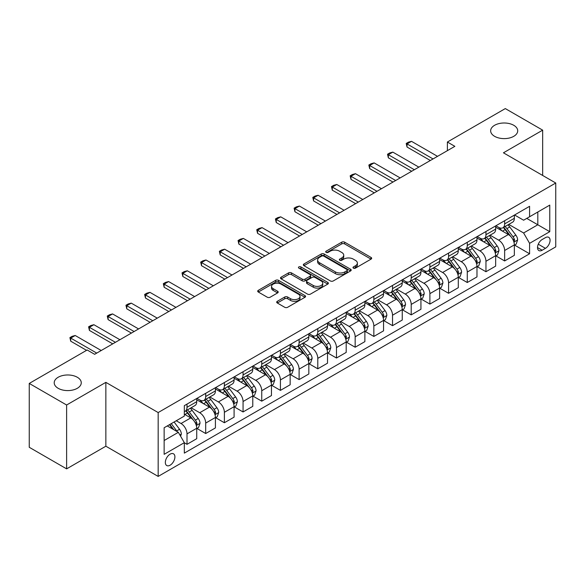 <?xml version="1.0" encoding="UTF-8"?>
<svg xmlns="http://www.w3.org/2000/svg" width="585" height="585" viewBox="0 0 585 585"><rect width="100%" height="100%" fill="white"/><g stroke="black" fill="none" stroke-linecap="round" stroke-linejoin="round"><path stroke-width="0.88" d="M353.413 268.127A1.455 0.841 0 0 0 355.468 268.127L371.058 259.126A2.077 1.199 0 0 0 371.665 258.277A2.077 1.199 0 0 0 371.058 257.429L344.645 242.183A2.077 1.199 0 0 0 341.713 242.183L326.123 251.184A1.455 0.841 0 0 0 325.699 251.777A1.455 0.841 0 0 0 326.123 252.369A1.455 0.841 0 0 0 328.178 252.369L330.196 251.206A6.64 3.832 0 0 1 339.585 251.206L341.786 252.479A6.64 3.832 0 0 1 343.731 255.184A6.64 3.832 0 0 1 341.786 257.897L339.768 259.06A1.455 0.841 0 0 0 339.344 259.652A1.455 0.841 0 0 0 339.768 260.245A1.455 0.841 0 0 0 341.823 260.245L343.841 259.082A6.64 3.832 0 0 1 353.23 259.082L355.431 260.354A6.64 3.832 0 0 1 357.377 263.067A6.64 3.832 0 0 1 355.431 265.773L353.413 266.935A1.455 0.841 0 0 0 352.989 267.535A1.455 0.841 0 0 0 353.413 268.127L353.413 266.935M77.3 377.259A13.528 7.81 0 0 0 62.558 375.57A13.528 7.81 0 0 0 54.208 382.787A13.528 7.81 0 0 0 58.171 388.308A13.528 7.81 0 0 0 72.913 389.998A13.528 7.81 0 0 0 81.264 382.787A13.528 7.81 0 0 0 77.3 377.259M513.747 125.285A13.528 7.81 0 0 0 499.005 123.589A13.528 7.81 0 0 0 490.654 130.806A13.528 7.81 0 0 0 494.617 136.327A13.528 7.81 0 0 0 509.359 138.023A13.528 7.81 0 0 0 517.71 130.806A13.528 7.81 0 0 0 513.747 125.285M170.125 465.199A6.764 3.905 120 0 0 174.542 459.24A6.764 3.905 120 0 0 173.504 453.814A6.764 3.905 120 0 0 170.125 454.15A6.764 3.905 120 0 0 165.701 460.11A6.764 3.905 120 0 0 166.74 465.536A6.764 3.905 120 0 0 170.125 465.199M277.305 301.304A2.077 1.199 0 0 0 276.698 302.152A2.077 1.199 0 0 0 277.305 303.001L284.712 307.279A2.077 1.199 0 0 0 287.652 307.279L304.961 297.282A2.077 1.199 0 0 0 305.567 296.434A2.077 1.199 0 0 0 304.961 295.593L278.555 280.347A2.077 1.199 0 0 0 275.615 280.347L258.307 290.336A2.077 1.199 0 0 0 257.7 291.184A2.077 1.199 0 0 0 258.307 292.032L267.257 297.202A2.077 1.199 0 0 0 270.19 297.202L277.597 292.924A2.077 1.199 0 0 0 278.204 292.076A2.077 1.199 0 0 0 277.597 291.228L273.158 288.668A5.55 3.203 0 0 1 271.535 286.401A5.55 3.203 0 0 1 274.965 283.44A5.55 3.203 0 0 1 281.012 284.135L298.394 294.175A5.55 3.203 0 0 1 300.025 296.434A5.55 3.203 0 0 1 296.595 299.396A5.55 3.203 0 0 1 290.548 298.701L287.652 297.026A2.077 1.199 0 0 0 284.712 297.026L277.305 301.304L277.305 303.001M105.856 382.356L66.617 405.003L29.25 383.431L29.25 447.291L66.617 468.863L105.856 446.209L158.169 476.417L158.169 412.557L105.856 382.356L105.856 446.209M542.668 175.463L542.668 130.155L503.436 152.809L555.75 183.01L158.169 412.557M542.668 130.155L505.301 108.583L447.386 142.023L447.386 150.652M29.25 383.431L87.172 349.991L94.646 354.305L454.859 146.338L447.386 142.023M330.342 280.939A2.077 1.199 0 0 0 333.274 280.939L350.59 270.943A2.077 1.199 0 0 0 351.197 270.094A2.077 1.199 0 0 0 350.59 269.246L324.178 254A2.077 1.199 0 0 0 321.245 254L303.937 263.996A2.077 1.199 0 0 0 303.33 264.844A2.077 1.199 0 0 0 303.937 265.692L330.342 280.939M299.454 268.442A1.455 0.841 0 0 1 300.924 268.647L300.924 266.921L327.775 282.416A2.077 1.199 0 0 1 328.382 283.264A2.077 1.199 0 0 1 327.775 284.113L310.459 294.109A2.077 1.199 0 0 1 307.527 294.109L281.122 278.862L281.122 277.166A2.077 1.199 0 0 0 280.515 278.014A2.077 1.199 0 0 0 281.122 278.862M281.122 277.166L288.529 272.888A2.077 1.199 0 0 1 291.462 272.888L302.174 279.074A2.077 1.199 0 0 0 305.107 279.074L310.021 276.237A2.077 1.199 0 0 0 310.628 275.389A2.077 1.199 0 0 0 310.021 274.541L298.869 268.105A1.455 0.841 0 0 1 298.445 267.513A1.455 0.841 0 0 1 299.344 266.738A1.455 0.841 0 0 1 300.924 266.921M545.439 237.642L542.149 239.536A6.552 3.781 120 0 0 537.871 245.312A6.552 3.781 120 0 0 538.873 250.563A6.552 3.781 120 0 0 542.149 250.241L545.439 248.34A6.552 3.781 120 0 0 549.717 242.563A6.552 3.781 120 0 0 548.715 237.313A6.552 3.781 120 0 0 545.439 237.642M158.169 476.417L555.75 246.87L555.75 183.01M514.573 214.987L523.612 220.209L529.593 216.757L529.593 206.315L184.326 405.654L184.326 416.096L164.144 427.745L164.144 454.326L184.326 442.677L184.326 453.119L529.593 253.773L529.593 243.331L523.612 232.976L508.753 224.399M529.593 216.757L549.768 205.108L549.768 231.682L529.593 243.331M66.617 405.003L66.617 468.863M526.756 218.395L537.812 224.779L537.812 212.011L549.768 205.108M523.612 232.976L537.812 224.779L549.768 231.682M164.144 440.52L178.345 432.315L167.281 425.931M184.326 442.757L187.01 444.315L187.01 433.873A8.453 4.885 -120 0 0 181.036 423.518L176.253 420.754M187.01 444.315L196.728 438.706L196.728 428.264A8.453 4.885 -120 0 0 190.747 417.909L184.326 414.195M196.955 428.476L205.693 433.529L205.693 423.087A8.453 4.885 -120 0 0 199.719 412.732L191.134 407.774M205.693 433.529L215.412 427.92L215.412 417.478A8.453 4.885 -120 0 0 209.43 407.123L196.728 399.789M215.638 417.69L224.377 422.743L224.377 412.301A8.453 4.885 -120 0 0 218.402 401.946L209.818 396.988M224.377 422.743L234.095 417.134L234.095 406.692A8.453 4.885 -120 0 0 228.113 396.33L215.412 388.996M234.322 406.904L243.06 411.957L243.06 401.515A8.453 4.885 -120 0 0 237.086 391.153L228.501 386.202M243.06 411.957L252.778 406.341L252.778 395.906A8.453 4.885 -120 0 0 246.797 385.544L234.095 378.21M253.005 396.118L261.744 401.164L261.744 390.721A8.453 4.885 -120 0 0 255.769 380.367L247.184 375.416M261.744 401.164L271.462 395.555L271.462 385.113A8.453 4.885 -120 0 0 265.48 374.758L252.778 367.424M271.689 385.332L280.427 390.378L280.427 379.936A8.453 4.885 -120 0 0 274.453 369.581L265.868 364.623M280.427 390.378L290.145 384.769L290.145 374.327A8.453 4.885 -120 0 0 284.164 363.972L271.462 356.638M290.372 374.546L299.111 379.592L299.111 369.15A8.453 4.885 -120 0 0 293.136 358.795L284.551 353.837M299.111 379.592L308.829 373.983L308.829 363.541A8.453 4.885 -120 0 0 302.847 353.186L290.145 345.852M309.055 363.76L317.794 368.806L317.794 358.364A8.453 4.885 -120 0 0 311.82 348.009L303.235 343.051M317.794 368.806L327.512 363.197L327.512 352.755A8.453 4.885 -120 0 0 321.531 342.4L308.829 335.066M327.739 352.974L336.477 358.02L336.477 347.578A8.453 4.885 -120 0 0 330.503 337.223L321.918 332.265M336.477 358.02L346.196 352.411L346.196 341.969A8.453 4.885 -120 0 0 340.214 331.615L327.512 324.28M346.422 342.181L355.161 347.234L355.161 336.792A8.453 4.885 -120 0 0 349.186 326.437L340.602 321.479M355.161 347.234L364.879 341.625L364.879 331.183A8.453 4.885 -120 0 0 358.897 320.829L346.196 313.494M365.106 331.395L373.844 336.448L373.844 326.006A8.453 4.885 -120 0 0 367.87 315.651L359.285 310.693M373.844 336.448L383.563 330.839L383.563 320.397A8.453 4.885 -120 0 0 377.581 310.043L364.879 302.701M383.789 320.609L392.528 325.662L392.528 315.22A8.453 4.885 -120 0 0 386.553 304.858L377.968 299.908M392.528 325.662L402.246 320.046L402.246 309.611A8.453 4.885 -120 0 0 396.264 299.249L383.563 291.915M402.473 309.823L411.211 314.869L411.211 304.434A8.453 4.885 -120 0 0 405.237 294.072L396.652 289.122M411.211 314.869L420.929 309.26L420.929 298.818A8.453 4.885 -120 0 0 414.948 288.464L402.246 281.129M421.156 299.037L429.895 304.083L429.895 293.641A8.453 4.885 -120 0 0 423.92 283.286L415.335 278.336M429.895 304.083L439.613 298.474L439.613 288.032A8.453 4.885 -120 0 0 433.631 277.678L420.929 270.343M439.84 288.251L448.578 293.297L448.578 282.855A8.453 4.885 -120 0 0 442.604 272.5L434.019 267.542M448.578 293.297L458.296 287.688L458.296 277.246A8.453 4.885 -120 0 0 452.322 266.892L439.613 259.557M458.523 277.465L467.269 282.511L467.269 272.069A8.453 4.885 -120 0 0 461.287 261.714L452.702 256.756M467.269 282.511L476.98 276.902L476.98 266.46A8.453 4.885 -120 0 0 471.005 256.106L458.296 248.771M477.206 266.68L485.952 271.725L485.952 261.283A8.453 4.885 -120 0 0 479.971 250.928L471.386 245.971M485.952 271.725L495.663 266.116L495.663 255.674A8.453 4.885 -120 0 0 489.689 245.32L476.98 237.985M495.89 255.886L504.636 260.939L504.636 250.497A8.453 4.885 -120 0 0 498.654 240.142L490.069 235.185M504.636 260.939L514.347 255.331L514.347 244.888A8.453 4.885 -120 0 0 508.372 234.534L495.663 227.199M495.89 225.773L498.654 227.368A8.453 4.885 -120 0 0 502.881 227.784A8.453 4.885 -120 0 0 504.636 223.916L504.636 220.728M477.206 236.559L479.971 238.153A8.453 4.885 -120 0 0 484.197 238.578A8.453 4.885 -120 0 0 485.952 234.702L485.952 231.514M458.523 247.345L461.287 248.939A8.453 4.885 -120 0 0 465.514 249.364A8.453 4.885 -120 0 0 467.269 245.488L467.269 242.3M439.84 258.131L442.604 259.733A8.453 4.885 -120 0 0 446.83 260.149A8.453 4.885 -120 0 0 448.578 256.281L448.578 253.086M421.156 268.917L423.92 270.519A8.453 4.885 -120 0 0 428.147 270.935A8.453 4.885 -120 0 0 429.895 267.067L429.895 263.872M402.473 279.703L405.237 281.305A8.453 4.885 -120 0 0 409.463 281.721A8.453 4.885 -120 0 0 411.211 277.853L411.211 274.658M383.789 290.496L386.553 292.09A8.453 4.885 -120 0 0 390.78 292.507A8.453 4.885 -120 0 0 392.528 288.639L392.528 285.443M365.106 301.282L367.87 302.876A8.453 4.885 -120 0 0 372.097 303.293A8.453 4.885 -120 0 0 373.844 299.425L373.844 296.229M346.422 312.068L349.186 313.662A8.453 4.885 -120 0 0 353.413 314.079A8.453 4.885 -120 0 0 355.161 310.211L355.161 307.015M327.739 322.854L330.503 324.448A8.453 4.885 -120 0 0 334.73 324.872A8.453 4.885 -120 0 0 336.477 320.997L336.477 317.809M309.055 333.64L311.82 335.234A8.453 4.885 -120 0 0 316.046 335.658A8.453 4.885 -120 0 0 317.794 331.783L317.794 328.594M290.372 344.426L293.136 346.027A8.453 4.885 -120 0 0 297.363 346.444A8.453 4.885 -120 0 0 299.111 342.569L299.111 339.38M271.689 355.212L274.453 356.813A8.453 4.885 -120 0 0 278.679 357.23A8.453 4.885 -120 0 0 280.427 353.362L280.427 350.166M253.005 365.998L255.769 367.599A8.453 4.885 -120 0 0 259.996 368.016A8.453 4.885 -120 0 0 261.744 364.148L261.744 360.952M234.322 376.791L237.086 378.385A8.453 4.885 -120 0 0 241.312 378.802A8.453 4.885 -120 0 0 243.06 374.934L243.06 371.738M215.638 387.577L218.402 389.171A8.453 4.885 -120 0 0 222.629 389.588A8.453 4.885 -120 0 0 224.377 385.72L224.377 382.524M196.955 398.363L199.719 399.957A8.453 4.885 -120 0 0 203.946 400.374A8.453 4.885 -120 0 0 205.693 396.506L205.693 393.31M514.573 245.1L529.593 253.773M502.881 227.784L512.599 222.176A8.453 4.885 -120 0 0 514.347 218.307L514.347 215.112M484.197 238.578L493.916 232.969A8.453 4.885 -120 0 0 495.663 229.093L495.663 225.905M465.514 249.364L475.232 243.755A8.453 4.885 -120 0 0 476.98 239.879L476.98 236.691M446.83 260.149L456.549 254.541A8.453 4.885 -120 0 0 458.296 250.665L458.296 247.477M428.147 270.935L437.865 265.327A8.453 4.885 -120 0 0 439.613 261.458L439.613 258.263M409.463 281.721L419.182 276.113A8.453 4.885 -120 0 0 420.929 272.244L420.929 269.049M390.78 292.507L400.498 286.899A8.453 4.885 -120 0 0 402.246 283.03L402.246 279.835M372.097 303.293L381.815 297.685A8.453 4.885 -120 0 0 383.563 293.816L383.563 290.621M353.413 314.079L363.131 308.47A8.453 4.885 -120 0 0 364.879 304.602L364.879 301.407M334.73 324.872L344.448 319.256A8.453 4.885 -120 0 0 346.196 315.388L346.196 312.2M316.046 335.658L325.765 330.05A8.453 4.885 -120 0 0 327.512 326.174L327.512 322.986M297.363 346.444L307.081 340.836A8.453 4.885 -120 0 0 308.829 336.96L308.829 333.772M278.679 357.23L288.398 351.622A8.453 4.885 -120 0 0 290.145 347.753L290.145 344.558M259.996 368.016L269.714 362.407A8.453 4.885 -120 0 0 271.462 358.539L271.462 355.344M241.312 378.802L251.031 373.193A8.453 4.885 -120 0 0 252.778 369.325L252.778 366.13M222.629 389.588L232.347 383.979A8.453 4.885 -120 0 0 234.095 380.111L234.095 376.916M203.946 400.374L213.664 394.765A8.453 4.885 -120 0 0 215.412 390.897L215.412 387.701M184.326 411.504A8.453 4.885 -120 0 0 185.262 411.16L194.98 405.551A8.453 4.885 -120 0 0 196.728 401.683L196.728 398.487M185.262 411.16A8.453 4.885 -120 0 0 187.01 407.292L187.01 404.103M178.345 432.315L184.326 442.677M353.991 268.332L355.431 267.499A6.64 3.832 0 0 0 357.377 264.793L357.377 263.067M343.731 255.184L343.731 256.91A6.64 3.832 0 0 1 341.786 259.623L340.346 260.449M371.029 259.14L344.645 243.908A2.077 1.199 0 0 0 341.713 243.908L326.708 252.574M350.561 270.957L324.178 255.725A2.077 1.199 0 0 0 321.245 255.725L303.959 265.707L303.937 263.996M346.92 270.687A1.455 0.841 0 0 0 347.344 270.094A1.455 0.841 0 0 0 346.92 269.502L323.739 256.12A1.455 0.841 0 0 0 321.684 256.12L319.556 257.349A6.64 3.832 0 0 0 317.611 260.054A6.64 3.832 0 0 0 319.556 262.767L335.402 271.915A6.64 3.832 0 0 0 344.792 271.915L346.92 270.687L346.92 272.413A1.455 0.841 0 0 0 347.344 271.82L347.344 270.094M317.611 260.054L317.611 261.78A6.64 3.832 0 0 0 319.556 264.493L319.556 262.767M346.92 272.413L344.792 273.641A6.64 3.832 0 0 1 335.402 273.641L319.556 264.493M281.151 278.877L288.529 274.614L288.529 272.888M310.628 275.389L310.628 277.114A2.077 1.199 0 0 1 310.021 277.963L305.107 280.8A2.077 1.199 0 0 1 302.174 280.8L291.462 274.614A2.077 1.199 0 0 0 288.529 274.614M300.924 268.647L327.746 284.127M313.289 285.487A5.55 3.203 0 0 0 319.337 286.182A5.55 3.203 0 0 0 322.759 283.22A5.55 3.203 0 0 0 321.136 280.961L315.008 277.422A2.077 1.199 0 0 0 312.076 277.422L307.162 280.259A2.077 1.199 0 0 0 306.555 281.107A2.077 1.199 0 0 0 307.162 281.955L313.289 285.487L313.289 287.213A5.55 3.203 0 0 0 319.337 287.908A5.55 3.203 0 0 0 322.759 284.946L322.759 283.22M306.555 281.107L306.555 282.833A2.077 1.199 0 0 0 307.162 283.681L307.162 281.955M313.289 287.213L307.162 283.681M300.025 296.434L300.025 298.16A5.55 3.203 0 0 1 296.595 301.121A5.55 3.203 0 0 1 290.548 300.427L287.652 298.76A2.077 1.199 0 0 0 284.712 298.76L277.334 303.015M271.535 286.401L271.535 288.127A5.55 3.203 0 0 0 273.158 290.394L273.158 288.668M277.597 291.228L277.597 292.924L273.158 290.394M304.931 297.297L278.555 282.072A2.077 1.199 0 0 0 275.615 282.072L258.336 292.047M514.347 245.232L516.138 244.194L517.637 239.879A5.601 3.232 -120 0 0 515.846 235.111L509.74 226.958A16.168 9.338 -120 0 0 507.977 224.845M501.901 230.797A16.168 9.338 -120 0 0 498.588 227.331M513.835 241.802L514.61 240.121A5.601 3.232 -120 0 0 513.008 236.749L506.902 228.596A16.168 9.338 -120 0 0 505.133 226.483M503.634 227.353A13.426 7.751 60 0 1 505.835 229.861L511.005 236.757M503.341 227.521A16.168 9.338 60 0 1 505.104 229.634L509.169 235.053M433.039 158.937L407.028 143.925L407.028 147.032L406.209 143.449L408.447 142.155L411.511 141.336L437.522 156.349M430.348 160.487L407.028 147.032M411.511 141.336L407.028 143.925L406.209 143.449M495.663 256.018L497.455 254.987L498.954 250.665A5.601 3.232 -120 0 0 497.162 245.897L491.056 237.744A16.168 9.338 -120 0 0 489.294 235.631M483.217 241.583A16.168 9.338 -120 0 0 479.905 238.117M495.151 252.588L495.926 250.906A5.601 3.232 -120 0 0 494.325 247.535L488.219 239.389A16.168 9.338 -120 0 0 486.449 237.276M484.95 238.139A13.426 7.751 60 0 1 487.151 240.647L492.321 247.543M484.658 238.307A16.168 9.338 60 0 1 486.42 240.42L490.486 245.839M476.98 266.804L478.771 265.773L480.27 261.458A5.601 3.232 -120 0 0 478.479 256.683L472.373 248.53A16.168 9.338 -120 0 0 470.611 246.417M464.534 252.369A16.168 9.338 -120 0 0 461.221 248.91M476.468 263.374L477.243 261.692A5.601 3.232 -120 0 0 475.642 258.329L469.536 250.175A16.168 9.338 -120 0 0 467.766 248.062M466.267 248.925A13.426 7.751 60 0 1 468.468 251.433L473.638 258.336M465.974 249.093A16.168 9.338 60 0 1 467.737 251.206L471.803 256.625M458.296 277.59L460.088 276.559L461.587 272.244A5.601 3.232 -120 0 0 459.795 267.469L453.689 259.323A16.168 9.338 -120 0 0 451.927 257.21M445.85 263.162A16.168 9.338 -120 0 0 442.538 259.696M457.784 274.16L458.56 272.478A5.601 3.232 -120 0 0 456.958 269.115L450.852 260.961A16.168 9.338 -120 0 0 449.083 258.848M447.584 259.718A13.426 7.751 60 0 1 449.785 262.219L454.954 269.122M447.291 259.879A16.168 9.338 60 0 1 449.053 261.992L453.119 267.418M414.355 169.723L388.345 154.711L388.345 157.818L387.526 154.235L389.764 152.941L392.827 152.122L418.838 167.135M411.664 171.281L388.345 157.818M392.827 152.122L388.345 154.711L387.526 154.235M395.672 180.509L369.661 165.496L369.661 168.604L368.842 165.021L371.08 163.727L374.144 162.908L400.155 177.92M392.981 182.067L369.661 168.604M374.144 162.908L369.661 165.496L368.842 165.021M376.989 191.295L350.978 176.282L350.978 179.39L350.159 175.807L352.397 174.513L355.461 173.694L381.471 188.706M374.298 192.853L350.978 179.39M355.461 173.694L350.978 176.282L350.159 175.807M439.613 288.383L441.404 287.345L442.903 283.03A5.601 3.232 -120 0 0 441.112 278.263L435.006 270.109A16.168 9.338 -120 0 0 433.244 267.996M427.167 273.948A16.168 9.338 -120 0 0 423.854 270.482M439.101 284.946L439.876 283.264A5.601 3.232 -120 0 0 438.275 279.901L432.169 271.747A16.168 9.338 -120 0 0 430.399 269.634M428.9 270.504A13.426 7.751 60 0 1 431.101 273.005L436.271 279.908M428.608 270.672A16.168 9.338 60 0 1 430.37 272.778L434.436 278.204M358.305 202.088L332.295 187.068L332.295 190.176L331.476 186.593L333.713 185.299L336.777 184.48L362.788 199.492M355.614 203.638L332.295 190.176M336.777 184.48L332.295 187.068L331.476 186.593M420.929 299.169L422.721 298.131L424.22 293.816A5.601 3.232 -120 0 0 422.428 289.048L416.323 280.895A16.168 9.338 -120 0 0 414.56 278.782M408.484 284.734A16.168 9.338 -120 0 0 405.171 281.268M420.418 295.732L421.193 294.058A5.601 3.232 -120 0 0 419.591 290.686L413.485 282.533A16.168 9.338 -120 0 0 411.716 280.42M410.217 281.29A13.426 7.751 60 0 1 412.418 283.791L417.588 290.694M409.924 281.458A16.168 9.338 60 0 1 411.686 283.571L415.752 288.99M339.622 212.874L313.611 197.854L313.611 200.962L312.792 197.379L315.03 196.085L318.094 195.266L344.104 210.286M336.931 214.424L313.611 200.962M318.094 195.266L313.611 197.854L312.792 197.379M402.246 309.955L404.038 308.917L405.537 304.602A5.601 3.232 -120 0 0 403.745 299.834L397.639 291.681A16.168 9.338 -120 0 0 395.877 289.568M389.8 295.52A16.168 9.338 -120 0 0 386.488 292.054M401.734 306.525L402.509 304.844A5.601 3.232 -120 0 0 400.908 301.472L394.802 293.319A16.168 9.338 -120 0 0 393.032 291.206M391.533 292.076A13.426 7.751 60 0 1 393.734 294.584L398.904 301.48M391.241 292.244A16.168 9.338 60 0 1 393.003 294.357L397.069 299.776M320.938 223.66L294.928 208.64L294.928 211.748L294.109 208.165L296.346 206.871L299.41 206.052L325.421 221.071M318.247 225.21L294.928 211.748M299.41 206.052L294.928 208.64L294.109 208.165M383.563 320.741L385.354 319.702L386.853 315.388A5.601 3.232 -120 0 0 385.062 310.62L378.956 302.467A16.168 9.338 -120 0 0 377.193 300.354M371.117 306.306A16.168 9.338 -120 0 0 367.804 302.84M383.051 317.311L383.826 315.629A5.601 3.232 -120 0 0 382.224 312.258L376.118 304.105A16.168 9.338 -120 0 0 374.349 301.992M372.85 302.862A13.426 7.751 60 0 1 375.051 305.37L380.221 312.266M372.557 303.03A16.168 9.338 60 0 1 374.32 305.143L378.385 310.562M302.255 234.446L276.244 219.433L276.244 222.534L275.425 218.958L277.663 217.664L280.727 216.838L306.737 231.857M299.564 235.996L276.244 222.534M280.727 216.838L276.244 219.433L275.425 218.958M364.879 331.527L366.671 330.488L368.17 326.174A5.601 3.232 -120 0 0 366.378 321.406L360.272 313.253A16.168 9.338 -120 0 0 358.51 311.14M352.433 317.092A16.168 9.338 -120 0 0 349.121 313.626M364.367 328.097L365.142 326.415A5.601 3.232 -120 0 0 363.541 323.044L357.435 314.891A16.168 9.338 -120 0 0 355.665 312.778M354.166 313.648A13.426 7.751 60 0 1 356.367 316.156L361.537 323.052M353.874 313.816A16.168 9.338 60 0 1 355.636 315.929L359.702 321.348M283.571 245.232L257.561 230.219L257.561 233.32L256.742 229.744L258.98 228.45L262.043 227.631L288.054 242.643M280.88 246.782L257.561 233.32M262.043 227.631L257.561 230.219L256.742 229.744M346.196 342.313L347.987 341.282L349.486 336.96A5.601 3.232 -120 0 0 347.695 332.192L341.589 324.039A16.168 9.338 -120 0 0 339.827 321.925M333.75 327.878A16.168 9.338 -120 0 0 330.437 324.412M345.684 338.883L346.459 337.201A5.601 3.232 -120 0 0 344.858 333.83L338.752 325.677A16.168 9.338 -120 0 0 336.982 323.571M335.483 324.434A13.426 7.751 60 0 1 337.684 326.942L342.854 333.838M335.19 324.602A16.168 9.338 60 0 1 336.953 326.715L341.018 332.134M264.888 256.018L238.877 241.005L238.877 244.113L238.058 240.53L240.296 239.236L243.36 238.417L269.371 253.429M262.197 257.575L238.877 244.113M243.36 238.417L238.877 241.005L238.058 240.53M327.512 353.099L329.304 352.068L330.803 347.753A5.601 3.232 -120 0 0 329.011 342.978L322.905 334.825A16.168 9.338 -120 0 0 321.143 332.711M315.066 338.664A16.168 9.338 -120 0 0 311.754 335.205M327 349.669L327.775 347.987A5.601 3.232 -120 0 0 326.174 344.616L320.068 336.47A16.168 9.338 -120 0 0 318.298 334.357M316.799 335.22A13.426 7.751 60 0 1 319 337.728L324.17 344.623M316.507 335.388A16.168 9.338 60 0 1 318.269 337.501L322.335 342.92M246.205 266.804L220.194 251.791L220.194 254.899L219.375 251.316L221.613 250.022L224.677 249.203L250.687 264.215M243.514 268.361L220.194 254.899M224.677 249.203L220.194 251.791L219.375 251.316M308.829 363.885L310.62 362.854L312.119 358.539A5.601 3.232 -120 0 0 310.328 353.764L304.222 345.611A16.168 9.338 -120 0 0 302.46 343.505M296.383 349.45A16.168 9.338 -120 0 0 293.07 345.991M308.317 360.455L309.092 358.773A5.601 3.232 -120 0 0 307.491 355.409L301.385 347.256A16.168 9.338 -120 0 0 299.615 345.143M298.116 346.013A13.426 7.751 60 0 1 300.317 348.514L305.487 355.417M297.823 346.174A16.168 9.338 60 0 1 299.586 348.287L303.652 353.713M227.521 277.59L201.511 262.577L201.511 265.685L200.692 262.102L202.929 260.808L205.993 259.989L232.004 275.001M224.83 279.147L201.511 265.685M205.993 259.989L201.511 262.577L200.692 262.102M290.145 374.671L291.937 373.639L293.436 369.325A5.601 3.232 -120 0 0 291.644 364.55L285.538 356.404A16.168 9.338 -120 0 0 283.776 354.291M277.7 360.243A16.168 9.338 -120 0 0 274.387 356.777M289.633 371.241L290.409 369.559A5.601 3.232 -120 0 0 288.807 366.195L282.701 358.042A16.168 9.338 -120 0 0 280.932 355.929M279.433 356.799A13.426 7.751 60 0 1 281.634 359.3L286.804 366.203M279.14 356.96A16.168 9.338 60 0 1 280.902 359.073L284.968 364.499M208.838 288.376L182.827 273.363L182.827 276.471L182.008 272.888L184.246 271.594L187.31 270.775L213.32 285.787M206.147 289.933L182.827 276.471M187.31 270.775L182.827 273.363L182.008 272.888M271.462 385.464L273.253 384.425L274.753 380.111A5.601 3.232 -120 0 0 272.961 375.343L266.855 367.19A16.168 9.338 -120 0 0 265.093 365.077M259.016 371.029A16.168 9.338 -120 0 0 255.703 367.563M270.95 382.027L271.725 380.352A5.601 3.232 -120 0 0 270.124 376.981L264.018 368.828A16.168 9.338 -120 0 0 262.248 366.715M260.749 367.585A13.426 7.751 60 0 1 262.95 370.086L268.12 376.989M260.457 367.753A16.168 9.338 60 0 1 262.219 369.866L266.285 375.285M190.154 299.169L164.144 284.149L164.144 287.257L163.325 283.674L165.562 282.38L168.626 281.56L194.637 296.58M187.463 300.719L164.144 287.257M168.626 281.56L164.144 284.149L163.325 283.674M252.778 396.25L254.57 395.211L256.069 390.897A5.601 3.232 -120 0 0 254.278 386.129L248.172 377.976A16.168 9.338 -120 0 0 246.409 375.862M240.333 381.815A16.168 9.338 -120 0 0 237.02 378.349M252.267 392.82L253.042 391.138A5.601 3.232 -120 0 0 251.44 387.767L245.334 379.614A16.168 9.338 -120 0 0 243.565 377.5M242.066 378.371A13.426 7.751 60 0 1 244.267 380.872L249.437 387.775M241.773 378.539A16.168 9.338 60 0 1 243.536 380.652L247.601 386.071M171.471 309.955L145.46 294.935L145.46 298.043L144.641 294.46L146.879 293.165L149.943 292.346L175.953 307.366M168.78 311.505L145.46 298.043M149.943 292.346L145.46 294.935L144.641 294.46M234.095 407.036L235.887 405.997L237.386 401.683A5.601 3.232 -120 0 0 235.594 396.915L229.488 388.762A16.168 9.338 -120 0 0 227.726 386.648M221.649 392.601A16.168 9.338 -120 0 0 218.337 389.135M233.583 403.606L234.358 401.924A5.601 3.232 -120 0 0 232.757 398.553L226.651 390.4A16.168 9.338 -120 0 0 224.881 388.286M223.382 389.157A13.426 7.751 60 0 1 225.583 391.665L230.753 398.56M223.09 389.325A16.168 9.338 60 0 1 224.852 391.438L228.918 396.857M152.787 320.741L126.777 305.721L126.777 308.829L125.958 305.253L128.195 303.959L131.259 303.132L157.27 318.152M150.096 322.291L126.777 308.829M131.259 303.132L126.777 305.721L125.958 305.253M215.412 417.822L217.203 416.783L218.702 412.469A5.601 3.232 -120 0 0 216.911 407.701L210.805 399.548A16.168 9.338 -120 0 0 209.042 397.434M202.966 403.387A16.168 9.338 -120 0 0 199.653 399.921M214.9 414.392L215.675 412.71A5.601 3.232 -120 0 0 214.073 409.339L207.967 401.186A16.168 9.338 -120 0 0 206.198 399.072M204.699 399.943A13.426 7.751 60 0 1 206.9 402.451L212.07 409.346M204.406 400.111A16.168 9.338 60 0 1 206.169 402.224L210.234 407.643M134.104 331.527L108.093 316.514L108.093 319.615L107.274 316.039L109.512 314.745L112.576 313.926L138.587 328.938M131.413 333.077L108.093 319.615M112.576 313.926L108.093 316.514L107.274 316.039M196.728 428.608L198.52 427.569L200.019 423.255A5.601 3.232 -120 0 0 198.227 418.487L192.121 410.334A16.168 9.338 -120 0 0 190.359 408.22M196.216 425.178L196.991 423.496A5.601 3.232 -120 0 0 195.39 420.125L189.284 411.972A16.168 9.338 -120 0 0 187.514 409.858M186.015 410.728A13.426 7.751 60 0 1 188.216 413.237L193.386 420.132M185.723 410.897A16.168 9.338 60 0 1 187.485 413.01L191.551 418.429M115.42 342.313L89.41 327.3L89.41 330.408L88.591 326.825L90.829 325.531L93.892 324.712L119.903 339.724M112.729 343.863L89.41 330.408M93.892 324.712L89.41 327.3L88.591 326.825M180.589 436.205L181.335 434.041A5.601 3.232 -120 0 0 179.544 429.273L174.096 421.997M177.211 431.664A5.601 3.232 -120 0 0 176.707 430.911L171.259 423.642M169.855 424.447L173.767 429.675M169.46 424.673L172.78 429.105M96.737 353.099L70.727 338.086L70.727 341.194L69.907 337.611L72.145 336.317L75.209 335.498L101.22 350.51M86.573 350.342L70.727 341.194M75.209 335.498L70.727 338.086L69.907 337.611M181.036 423.518L190.747 417.909M199.719 412.732L209.43 407.123M218.402 401.946L228.113 396.33M237.086 391.153L246.797 385.544M255.769 380.367L265.48 374.758M274.453 369.581L284.164 363.972M293.136 358.795L302.847 353.186M311.82 348.009L321.531 342.4M330.503 337.223L340.214 331.615M349.186 326.437L358.897 320.829M367.87 315.651L377.581 310.043M386.553 304.858L396.264 299.249M405.237 294.072L414.948 288.464M423.92 283.286L433.631 277.678M442.604 272.5L452.322 266.892M461.287 261.714L471.005 256.106M479.971 250.928L489.689 245.32M498.654 240.142L508.372 234.534M504.636 223.916L514.347 218.307M504.636 250.497L514.347 244.888M485.952 261.283L495.663 255.674M485.952 234.702L495.663 229.093M467.269 272.069L476.98 266.46M467.269 245.488L476.98 239.879M448.578 282.855L458.296 277.246M448.578 256.281L458.296 250.665M429.895 293.641L439.613 288.032M429.895 267.067L439.613 261.458M411.211 304.434L420.929 298.818M411.211 277.853L420.929 272.244M392.528 315.22L402.246 309.611M392.528 288.639L402.246 283.03M373.844 326.006L383.563 320.397M373.844 299.425L383.563 293.816M355.161 336.792L364.879 331.183M355.161 310.211L364.879 304.602M336.477 347.578L346.196 341.969M336.477 320.997L346.196 315.388M317.794 358.364L327.512 352.755M317.794 331.783L327.512 326.174M299.111 369.15L308.829 363.541M299.111 342.569L308.829 336.96M280.427 379.936L290.145 374.327M280.427 353.362L290.145 347.753M261.744 390.721L271.462 385.113M261.744 364.148L271.462 358.539M243.06 401.515L252.778 395.906M243.06 374.934L252.778 369.325M224.377 412.301L234.095 406.692M224.377 385.72L234.095 380.111M205.693 423.087L215.412 417.478M205.693 396.506L215.412 390.897M187.01 433.873L196.728 428.264M187.01 407.292L196.728 401.683M538.266 244.201L545.439 248.34M537.513 247.565L542.149 250.241M355.431 267.499L355.431 265.773M339.768 260.245L339.768 259.06M341.786 259.623L341.786 257.897M326.123 252.369L326.123 251.184M341.713 243.908L341.713 242.183M344.645 243.908L344.645 242.183M371.058 259.126L371.058 257.429M321.245 255.725L321.245 254M324.178 255.725L324.178 254M350.59 270.943L350.59 269.246M335.402 273.641L335.402 271.915M344.792 273.641L344.792 271.915M291.462 274.614L291.462 272.888M302.174 280.8L302.174 279.074M305.107 280.8L305.107 279.074M310.021 277.963L310.021 276.237M327.775 284.113L327.775 282.416M284.712 298.76L284.712 297.026M287.652 298.76L287.652 297.026M290.548 300.427L290.548 298.701M258.307 292.032L258.307 290.336M275.615 282.072L275.615 280.347M278.555 282.072L278.555 280.347M304.961 297.282L304.961 295.593M513.93 242.11L517.601 239.989M506.902 228.596L509.74 226.958M502.493 231.141L505.104 229.634M513.008 236.749L515.846 235.111M512.562 238.936L514.61 240.121M495.246 252.895L498.917 250.775M488.219 239.389L491.056 237.744M483.81 241.927L486.42 240.42M494.325 247.535L497.162 245.897M493.879 249.729L495.926 250.906M476.563 263.681L480.234 261.561M469.536 250.175L472.373 248.53M465.126 252.713L467.737 251.206M475.642 258.329L478.479 256.683M475.195 260.515L477.243 261.692M457.879 274.467L461.55 272.354M450.852 260.961L453.689 259.323M446.443 263.499L449.053 261.992M456.958 269.115L459.795 267.469M456.512 271.301L458.56 272.478M439.196 285.253L442.867 283.14M432.169 271.747L435.006 270.109M427.759 274.292L430.37 272.778M438.275 279.901L441.112 278.263M437.829 282.087L439.876 283.264M420.513 296.039L424.183 293.926M413.485 282.533L416.323 280.895M409.076 285.078L411.686 283.571M419.591 290.686L422.428 289.048M419.145 292.873L421.193 294.058M401.829 306.832L405.5 304.712M394.802 293.319L397.639 291.681M390.392 295.864L393.003 294.357M400.908 301.472L403.745 299.834M400.462 303.659L402.509 304.844M383.146 317.618L386.817 315.498M376.118 304.105L378.956 302.467M371.709 306.65L374.32 305.143M382.224 312.258L385.062 310.62M381.778 314.445L383.826 315.629M364.462 328.404L368.133 326.284M357.435 314.891L360.272 313.253M353.026 317.436L355.636 315.929M363.541 323.044L366.378 321.406M363.095 325.231L365.142 326.415M345.779 339.19L349.45 337.07M338.752 325.677L341.589 324.039M334.342 328.222L336.953 326.715M344.858 333.83L347.695 332.192M344.411 336.017L346.459 337.201M327.095 349.976L330.766 347.856M320.068 336.47L322.905 334.825M315.659 339.007L318.269 337.501M326.174 344.616L329.011 342.978M325.728 346.81L327.775 347.987M308.412 360.762L312.083 358.642M301.385 347.256L304.222 345.611M296.975 349.793L299.586 348.287M307.491 355.409L310.328 353.764M307.045 357.596L309.092 358.773M289.729 371.548L293.399 369.435M282.701 358.042L285.538 356.404M278.292 360.587L280.902 359.073M288.807 366.195L291.644 364.55M288.361 368.382L290.409 369.559M271.045 382.334L274.716 380.221M264.018 368.828L266.855 367.19M259.608 371.373L262.219 369.866M270.124 376.981L272.961 375.343M269.678 379.168L271.725 380.352M252.362 393.127L256.033 391.007M245.334 379.614L248.172 377.976M240.925 382.159L243.536 380.652M251.44 387.767L254.278 386.129M250.994 389.954L253.042 391.138M233.678 403.913L237.349 401.793M226.651 390.4L229.488 388.762M222.242 392.945L224.852 391.438M232.757 398.553L235.594 396.915M232.311 400.74L234.358 401.924M214.995 414.699L218.666 412.579M207.967 401.186L210.805 399.548M203.558 403.73L206.169 402.224M214.073 409.339L216.911 407.701M213.627 411.526L215.675 412.71M196.311 425.485L199.982 423.365M189.284 411.972L192.121 410.334M184.875 414.516L187.485 413.01M195.39 420.125L198.227 418.487M194.944 422.311L196.991 423.496M179.873 434.969L181.299 434.15M176.707 430.911L179.544 429.273"/></g></svg>
